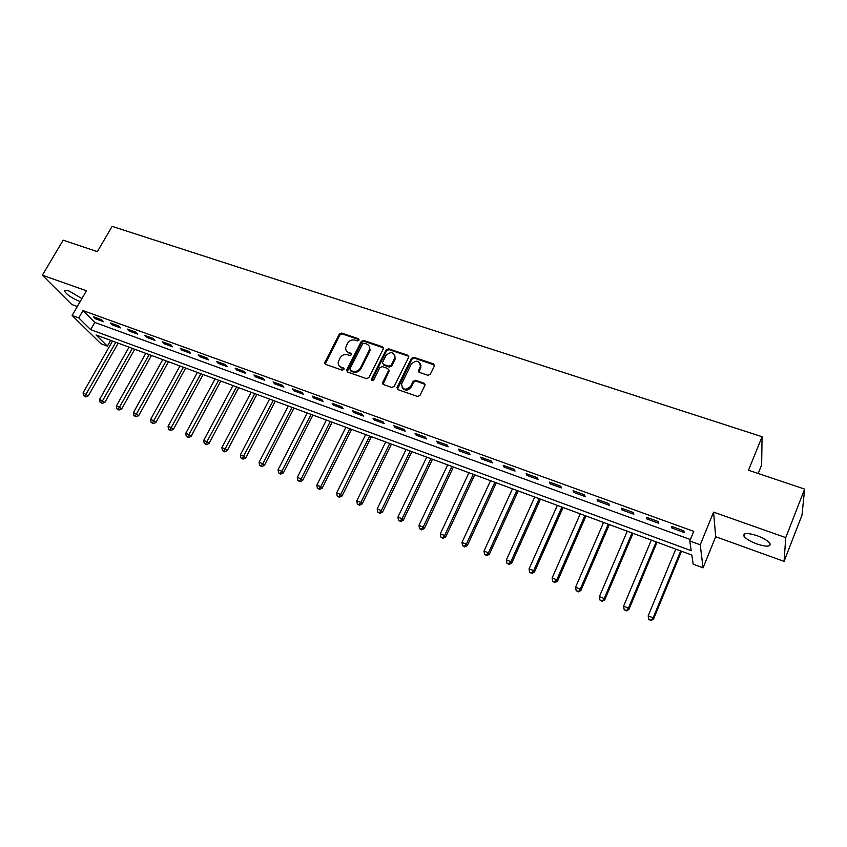 <?xml version="1.0" encoding="UTF-8"?>
<svg xmlns="http://www.w3.org/2000/svg" width="847" height="847" viewBox="0 0 847 847"><rect width="100%" height="100%" fill="white"/><g stroke="black" fill="none" stroke-linecap="round" stroke-linejoin="round"><path stroke-width="1.27" d="M358.916 340.145L358.366 338.673L341.669 333.072L339.308 334.099L324.623 362.855L325.566 364.358L342.283 370.203L344.083 369.101L343.416 367.979L341.246 367.217C339.012 366.296 337.995 364.623 338.207 362.188L339.996 358.048C341.86 355.094 344.401 353.993 347.619 354.734L349.79 355.486L351.463 354.755L350.923 353.273L348.742 352.532C346.487 351.611 345.47 349.927 345.714 347.482L347.471 343.437C349.324 340.515 351.865 339.403 355.073 340.134L357.243 340.865L358.916 340.145M359.043 339.583L342.199 333.909L339.838 334.936L325.206 364.189M344.094 368.837L341.246 367.217M351.6 354.162L348.742 352.532M756.964 535.643C747.276 532.647 742.967 532.837 744.015 536.225C746.038 538.904 750.336 541.487 756.911 543.975C766.609 547.024 770.961 546.844 769.965 543.414C767.922 540.725 763.592 538.131 756.964 535.643M81.926 298.589L69.189 291.082C65.78 289.939 64.287 290.066 64.711 291.484C67.167 294.936 71.984 298.165 79.173 301.183L80.211 301.521M427.873 375.295L430.329 374.247L434.342 366.052L433.463 363.871L413.897 357.307L411.462 358.355L397.084 387.418L397.921 389.62L417.518 396.46L419.996 395.401L424.95 385.237L424.008 383.204L415.591 380.314L413.135 381.362L410.71 386.285C405.544 390.795 402.494 390.012 401.573 383.935L411.324 364.072C416.555 359.583 419.583 360.388 420.398 366.497L418.503 370.467L419.456 372.436L427.873 375.295M689.786 540.979L700.236 544.801L703.063 567.85L693.153 564.155L691.83 555.06L96.071 334.988L107.368 346.137L100.909 343.723L72.101 315.476L78.771 317.911L90.671 329.652L691.194 550.677L689.786 540.979L693.746 531.365L83.017 310.595L78.771 317.911M72.101 315.476L86.468 290.775L42.35 275.201L63.176 240.167L97.352 251.644L112.122 226.361L762.056 436.713L748.504 470.244L804.65 489.09L785.751 537.612L713.576 512.139L700.236 544.801M383.31 348.89L382.495 346.772L363.628 340.441L361.245 341.479L346.783 369.895L347.566 372.045L366.455 378.63L368.879 377.593L383.31 348.89M388.54 348.805L407.746 355.242L408.593 357.392L394.204 386.412L391.759 387.46L383.49 384.58L382.526 382.749L388.657 370.298L387.704 368.477L382.262 366.613L379.837 367.651L373.728 379.848C372.458 381.002 371.664 380.832 371.357 379.34L386.126 349.843L388.54 348.805L389.017 349.631L408.201 356.068L407.746 355.242M804.65 489.09L801.982 515.167L784.068 561.381L785.751 537.612M42.35 275.201L71.73 304.475L77.331 306.487M83.017 310.595L94.811 322.442L690.379 539.55M95.436 318.79L103.493 321.712L101.545 319.732L93.477 316.81L95.436 318.79L96.039 317.741M112.27 324.899L120.422 327.863L118.516 325.883L110.343 322.929L112.27 324.899L112.873 323.84M129.326 331.092L137.595 334.089L135.732 332.13L127.442 329.123L129.326 331.092L129.93 330.023M146.616 337.371L154.99 340.409L153.169 338.451L144.763 335.401L146.616 337.371L147.219 336.291M164.138 343.723L172.64 346.815L170.861 344.856L162.338 341.775L164.138 343.723L164.742 342.643M181.914 350.182L190.533 353.305L188.786 351.357L180.146 348.223L181.914 350.182L182.518 349.08M199.934 356.725L208.669 359.89L206.975 357.953L198.219 354.777L199.934 356.725L200.538 355.613M218.208 363.352L227.07 366.571L225.418 364.634L216.536 361.415L218.208 363.352L218.812 362.241M236.747 370.086L245.736 373.347L244.127 371.42L235.117 368.149L236.747 370.086L237.34 368.964M255.54 376.904L264.666 380.218L263.11 378.302L253.962 374.988L255.54 376.904L256.143 375.772M274.619 383.829L283.861 387.185L282.358 385.279L273.083 381.912L274.619 383.829L275.211 382.685M293.962 390.848L303.353 394.257L301.892 392.362L292.48 388.942L293.962 390.848L294.565 389.694M313.591 397.974L323.12 401.436L321.722 399.54L312.172 396.078L313.591 397.974L314.195 396.809M333.517 405.205L343.183 408.72L341.839 406.835L332.14 403.32L333.517 405.205L334.11 404.03M353.728 412.542L363.543 416.11L362.251 414.236L352.416 410.668L353.728 412.542L354.321 411.356M374.247 419.996L384.21 423.606L382.982 421.742L372.987 418.132L374.247 419.996L374.84 418.799M395.073 427.555L405.184 431.218L404.019 429.376L393.876 425.702L395.073 427.555L395.665 426.348M416.216 435.231L426.486 438.958L425.374 437.116L415.083 433.389L416.216 435.231L416.809 434.013M437.687 443.023L448.105 446.803L447.068 444.982L436.618 441.192L437.687 443.023L438.27 441.795M459.487 450.932L470.064 454.775L469.09 452.965L458.481 449.111L459.487 450.932L460.069 449.693M481.615 458.968L492.372 462.864L491.461 461.075L480.683 457.158L481.615 458.968L482.208 457.719M504.103 467.131L515.018 471.091L514.182 469.302L503.234 465.342L504.103 467.131L504.685 465.861M526.94 475.421L538.025 479.444L537.273 477.676L526.146 473.642L526.94 475.421L527.522 474.14M550.137 483.838L561.402 487.925L560.725 486.178L549.417 482.081L550.137 483.838L550.719 482.546M573.715 492.393L585.161 496.554L584.557 494.817L573.07 490.646L573.715 492.393L574.287 491.091M597.664 501.085L609.3 505.31L608.781 503.594L597.103 499.359L597.664 501.085L598.236 499.772M622.005 509.926L633.831 514.224L633.397 512.52L621.529 508.221L622.005 509.926L622.577 508.592M646.748 518.904L658.775 523.277L658.426 521.593L646.367 517.221L646.748 518.904L647.32 517.559M671.904 528.041L684.122 532.477L683.868 530.815L671.607 526.368L671.904 528.041L672.476 526.675M758.181 473.494L761.654 464.855L762.056 436.713M713.576 512.139L715.683 536.723L784.068 561.381M715.683 536.723L703.063 567.85M110.65 340.367L107.368 346.137M94.811 322.442L90.671 329.652M346.635 351.092L349.271 353.347M339.202 365.84L341.775 368.022M383.469 347.873L364.136 341.277L361.754 342.315L347.164 371.833M364.263 343.226L362.59 343.956L349.896 368.921L350.446 370.425L352.754 371.23C356.015 371.992 358.577 370.891 360.451 367.905L369.61 349.388C369.991 346.783 368.974 344.994 366.571 344.009L364.263 343.226M369.313 346.402L370.107 350.213L369.62 351.59L360.96 368.71C359.096 371.685 356.534 372.796 353.284 372.024L350.976 371.219M408.752 356.386L408.201 356.068M388.688 369.567L389.144 371.102L383.003 384.305M389.017 349.631L386.613 350.669L371.833 380.494M394.586 358.503L394.914 357.635C393.876 351.854 390.869 351.156 385.904 355.571L382.431 362.59L383.384 364.369L388.826 366.232L391.25 365.184L394.586 358.503L395.051 359.329L394.787 354.978M395.051 359.329L391.727 365.999L389.302 367.037L383.871 365.184M420.377 363.596L420.843 367.312L418.884 372.098M402.166 387.714C405.025 391.092 408.021 390.891 411.166 387.079L410.71 386.285M425.035 384.347L416.036 381.108L413.58 382.166L411.166 387.079M434.5 365.068L414.352 358.133L411.917 359.181L397.402 389.324M112.513 341.055L83.08 392.828L88.321 395.856L118.188 343.151M84.891 396.163L83.578 395.644L85.674 396.851L84.891 396.163L115.795 342.273M83.578 395.644L83.08 392.828M88.321 395.856L85.674 396.851M129.04 347.164L99.618 399.361L104.869 402.389L134.726 349.26M101.449 402.717L100.115 402.187L102.222 403.394L101.449 402.717L132.376 348.392M100.115 402.187L99.618 399.361M104.869 402.389L102.222 403.394M145.79 353.347L116.388 405.967L119.766 407.301L121.64 409.016L151.486 355.454M118.231 409.355L116.886 408.826L118.993 410.033L118.231 409.355L149.167 354.597M116.886 408.826L116.388 405.967M121.64 409.016L118.993 410.033M162.762 359.626L133.371 412.68L136.801 414.035L138.643 415.729L168.468 361.733M135.245 416.089L133.879 415.549L135.986 416.766L135.245 416.089L166.181 360.886M133.879 415.549L133.371 412.68M138.643 415.729L135.986 416.766M179.966 365.978L150.597 419.477L154.069 420.843L155.869 422.537L185.673 368.085M152.481 422.907L151.094 422.367L153.212 423.585L152.481 422.907L183.439 367.259M151.094 422.367L150.597 419.477M155.869 422.537L153.212 423.585M197.404 372.415L168.045 426.369L171.57 427.756L173.328 429.44L203.121 374.533M169.961 429.831L168.553 429.27L170.671 430.498L169.961 429.831L200.919 373.718M168.553 429.27L168.045 426.369M173.328 429.44L170.671 430.498M215.074 378.948L185.747 433.357L189.315 434.765L191.041 436.438L220.802 381.055M187.685 436.84L186.255 436.279L188.373 437.507L187.685 436.84L218.642 380.261M186.255 436.279L185.747 433.357M191.041 436.438L188.373 437.507M232.989 385.565L203.693 440.44L207.314 441.859L208.987 443.532L238.716 387.682M205.652 443.955L204.212 443.383L206.329 444.622L205.652 443.955L236.609 386.899M204.212 443.383L203.693 440.44M208.987 443.532L206.329 444.622M251.157 392.277L221.893 447.618L225.556 449.069L227.197 450.72L256.895 394.395M223.873 451.165L222.412 450.583L224.529 451.822L223.873 451.165L254.82 393.622M222.412 450.583L221.893 447.618M227.197 450.72L224.529 451.822M269.579 399.075L240.347 454.903L244.063 456.374L245.651 458.015L275.317 401.192M242.348 458.481L240.866 457.888L242.994 459.138L242.348 458.481L273.295 400.451M240.866 457.888L240.347 454.903M245.651 458.015L242.994 459.138M288.255 405.978L259.066 462.293L262.835 463.775L264.37 465.405L293.994 408.095M261.088 465.892L259.584 465.299L261.712 466.549L261.088 465.892L262.835 463.775L292.024 407.365M259.584 465.299L259.066 462.293M264.37 465.405L261.712 466.549M307.196 412.976L278.049 469.789L281.871 471.292L283.364 472.912L312.935 415.094M280.103 473.42L278.568 472.817L280.696 474.066L280.103 473.42L281.871 471.292L311.018 414.384M278.568 472.817L278.049 469.789M283.364 472.912L280.696 474.066M326.402 420.07L297.308 477.39L301.193 478.915L302.623 480.524L332.151 422.198M299.383 481.054L297.837 480.44L299.965 481.689L299.383 481.054L301.193 478.915L330.277 421.499M297.837 480.44L297.308 477.39M302.623 480.524L299.965 481.689M345.894 427.269L316.842 485.098L320.78 486.654L322.167 488.243L351.643 429.397M318.948 488.793L317.371 488.168L319.51 489.428L318.948 488.793L320.78 486.654L349.822 428.72M317.371 488.168L316.842 485.098M322.167 488.243L319.51 489.428M365.66 434.575L336.661 492.922L340.663 494.5L341.997 496.077L371.41 436.692M338.8 496.649L337.201 496.014L339.34 497.284L338.8 496.649L340.663 494.5L369.652 436.046M337.201 496.014L336.661 492.922M341.997 496.077L339.34 497.284M385.713 441.975L356.788 500.863L360.843 502.462L362.124 504.029L391.473 444.103M420.419 366.455L421.086 365.713M358.948 504.621L357.318 503.986L359.456 505.246L358.948 504.621L360.843 502.462L389.758 443.479M357.318 503.986L356.788 500.863M362.124 504.029L359.456 505.246M406.062 449.492L377.201 508.92L381.319 510.55L382.537 512.096L411.822 451.62M379.392 512.71L377.741 512.064L379.88 513.335L379.392 512.71L381.319 510.55L410.17 451.017M377.741 512.064L377.201 508.92M382.537 512.096L379.88 513.335M426.719 457.126L397.921 517.104L402.103 518.756L403.267 520.291L432.468 459.254M400.133 520.926L398.471 520.27L400.61 521.54L400.133 520.926L402.103 518.756L430.879 458.661M398.471 520.27L397.921 517.104M403.267 520.291L400.61 521.54M447.671 464.865L418.958 525.405L423.204 527.078L424.294 528.602L453.431 466.993M421.203 529.269L419.509 528.592L421.647 529.873L421.203 529.269L423.204 527.078L451.906 466.432M419.509 528.592L418.958 525.405M424.294 528.602L421.647 529.873M468.942 472.721L440.313 533.832L444.622 535.537L445.649 537.04L474.701 474.849M442.579 537.729L440.863 537.04L443.002 538.321L442.579 537.729L444.622 535.537L473.24 474.309M440.863 537.04L440.313 533.832M445.649 537.04L443.002 538.321M490.54 480.704L461.986 542.387L466.369 544.123L467.332 545.606L496.289 482.822M464.294 546.315L462.547 545.627L464.685 546.908L464.294 546.315L466.369 544.123L494.892 482.314M462.547 545.627L461.986 542.387M467.332 545.606L464.685 546.908M512.456 488.804L484.008 551.079L488.454 552.837L489.354 554.298L518.205 490.921M486.337 555.05L484.569 554.34L486.707 555.632L486.337 555.05L488.454 552.837L516.882 490.434M484.569 554.34L484.008 551.079M489.354 554.298L486.707 555.632M534.711 497.02L506.368 559.909L510.879 561.688L511.704 563.139L540.46 499.148M508.729 563.911L506.93 563.191L509.068 564.483L508.729 563.911L510.879 561.688L539.211 498.682M506.93 563.191L506.368 559.909M511.704 563.139L509.068 564.483M557.315 505.373L529.068 568.866L533.652 570.677L534.415 572.106L563.064 507.491M531.471 572.911L529.64 572.18L531.778 573.472L531.471 572.911L533.652 570.677L561.879 507.057M529.64 572.18L529.068 568.866M534.415 572.106L531.778 573.472M580.269 513.854L552.138 577.972L556.797 579.814L557.485 581.222L586.008 515.971M554.573 582.048L552.71 581.317L554.849 582.609L554.573 582.048L556.797 579.814L584.906 515.558M552.71 581.317L552.138 577.972M557.485 581.222L554.849 582.609M603.583 522.461L575.579 587.225L580.301 589.089L580.915 590.475L609.311 524.579M578.035 591.333L576.151 590.592L578.289 591.884L580.301 589.089L608.294 524.198M576.151 590.592L575.579 587.225M580.915 590.475L578.289 591.884M627.267 531.207L599.39 596.627L604.197 598.522L604.726 599.888L632.995 533.324M601.889 600.777L599.962 600.015L602.101 601.317L604.197 598.522L632.042 532.975M599.962 600.015L599.39 596.627M604.726 599.888L602.101 601.317M651.322 540.1L623.583 606.177L628.463 608.104L628.919 609.448L657.039 542.207M626.113 610.369L624.165 609.596L626.293 610.899L628.463 608.104L656.181 541.889M624.165 609.596L623.583 606.177M628.919 609.448L626.293 610.899M675.768 549.131L648.177 615.885L653.143 617.844L653.503 619.157L681.486 551.238M650.74 620.11L648.76 619.326L650.888 620.639L653.143 617.844L680.713 550.952M648.76 619.326L648.177 615.885M653.503 619.157L650.888 620.639M358.874 339.509L358.366 338.673M343.956 368.784L343.416 367.979M351.441 354.088L350.923 353.273M325.364 363.045L324.803 362.241M339.838 334.936L339.308 334.099M342.199 333.909L341.669 333.072M347.312 370.7L346.783 369.895M361.754 342.315L361.245 341.479M364.136 341.277L363.628 340.441M382.971 347.598L382.495 346.772M353.284 372.024L352.754 371.23M360.96 368.71L360.451 367.905M369.62 351.59L369.123 350.774M383.151 383.193L382.664 382.399M389.006 371.441L388.529 370.637M371.96 379.858L371.462 379.064M386.613 350.669L386.126 349.843M389.302 367.037L388.826 366.232M391.727 365.999L391.25 365.184M419.043 371.071L418.598 370.255M420.61 367.884L420.165 367.069M413.58 382.166L413.135 381.362M416.036 381.108L415.591 380.314M424.442 383.998L424.008 383.204M397.55 388.212L397.084 387.418M411.917 359.181L411.462 358.355M414.352 358.133L413.897 357.307M433.886 364.697L433.463 363.871M744.015 536.225L745.021 533.705M64.711 291.484L65.388 290.33M325.174 363.659L324.623 362.855M347.143 371.208L346.614 370.414M370.107 350.213L369.61 349.388M383.024 383.543L382.526 382.749M389.144 371.102L388.657 370.298M371.865 380.134L371.357 379.34M395.39 358.461L394.914 357.635M418.947 371.282L418.503 370.467M420.843 367.312L420.398 366.497M397.444 388.487L396.968 387.704"/></g></svg>
